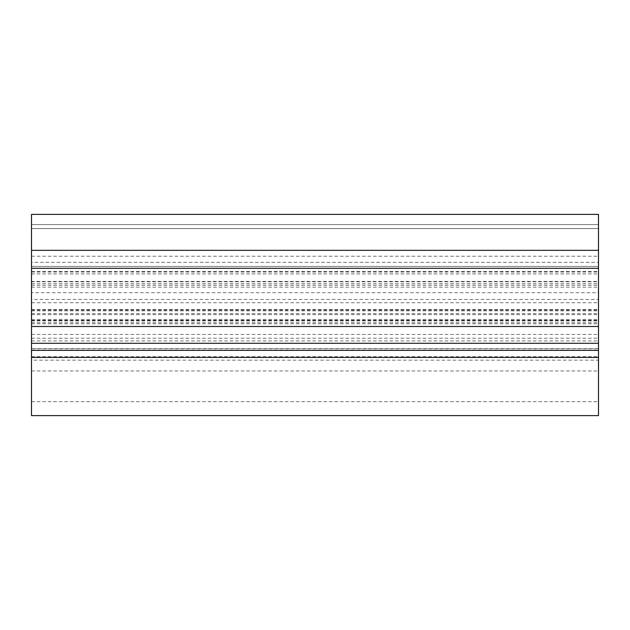 <?xml version="1.0" encoding="UTF-8"?>
<svg xmlns="http://www.w3.org/2000/svg" width="630" height="630" viewBox="0 0 630 630"><rect width="100%" height="100%" fill="white"/><g stroke="black" fill="none" stroke-linecap="round" stroke-linejoin="round"><path stroke-width="0.47" stroke-dasharray="3.15 2.36" d="M598.5 281.476L598.5 401.672L598.5 281.476L31.5 281.476L31.5 401.672L31.5 281.476M31.5 299.431L31.5 266.435L598.5 266.435L598.5 313.606L598.5 224.587L598.5 266.435L31.5 266.435L31.5 224.587L598.5 224.587L31.5 224.587L31.5 302.731L31.5 281.807L31.5 299.431L598.5 299.431M31.5 314.622L598.5 314.622M31.5 356.659L598.5 356.659M31.5 401.672L598.5 401.672M31.5 370.983L598.5 370.983M31.5 350.059L598.5 350.059M31.5 322.694L598.5 322.694M31.5 287.162L598.5 287.162M31.5 283.728L598.5 283.728M31.5 281.807L598.5 281.807M31.5 302.731L598.5 302.731M31.5 272.042L598.5 272.042M31.5 256.221L598.5 256.221M31.5 224.587L598.5 224.587L31.5 224.587M31.5 271.451L598.5 271.451M598.5 348.54L31.5 348.54L31.5 214.381L598.5 214.381L31.5 214.381L598.5 214.381L598.5 228.556L31.5 228.556L31.5 214.381L31.5 228.556L598.5 228.556L598.5 262.308L31.5 262.308L31.5 228.556L31.5 262.308L598.5 262.308L598.5 214.381L598.5 415.619M31.5 348.54L31.5 415.619M598.5 350.343L598.5 360.163L598.5 350.343M31.5 360.163L31.5 350.343L31.5 360.163L598.5 360.163M31.5 292.706L31.5 326.49L31.5 292.706L598.5 292.706L598.5 326.49L598.5 292.706M31.5 309.582L598.5 309.582M31.5 319.402L598.5 319.402M31.5 228.556L598.5 228.556L31.5 228.556M598.5 262.308L598.5 273.916L598.5 262.308M31.5 310.873L598.5 310.873M31.5 320.749L598.5 320.749M31.5 338.216L598.5 338.216M31.5 340.917L598.5 340.917M31.5 310.078L598.5 310.078M31.5 320.914L598.5 320.914M31.5 348.634L598.5 348.634M31.5 320.284L598.5 320.284M31.5 334.459L598.5 334.459M31.5 323.812L598.5 323.812M31.5 313.606L598.5 313.606M31.5 285.256L598.5 285.256M31.5 273.916L598.5 273.916"/><path stroke-width="0.94" d="M598.5 357.43L31.5 357.43L31.5 415.619L598.5 415.619L598.5 214.381L31.5 214.381L31.5 250.331L598.5 250.331M31.5 357.43L31.5 350.343L598.5 350.343M31.5 350.343L31.5 343.287L598.5 343.287M31.5 343.287L31.5 326.49L598.5 326.49M31.5 326.49L31.5 268.301L598.5 268.301M31.5 268.301L31.5 250.331"/></g></svg>
